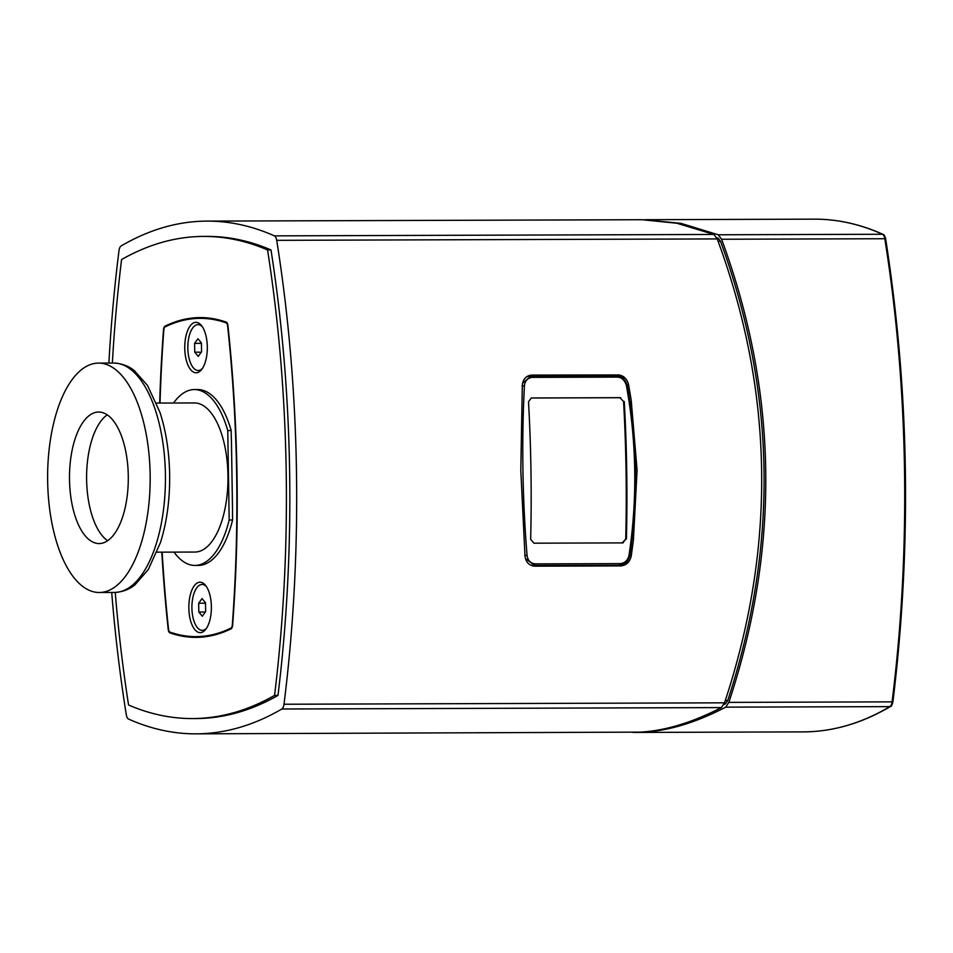 <?xml version="1.0" encoding="UTF-8"?>
<svg xmlns="http://www.w3.org/2000/svg" width="953" height="953" viewBox="0 0 953 953"><rect width="100%" height="100%" fill="white"/><g stroke="black" fill="none" stroke-linecap="round" stroke-linejoin="round"><path stroke-width="1.43" d="M531.333 397.985L528.498 401.785A764.628 341.841 -90.2 0 1 530.654 539.362L533.978 543.186L623.083 542.888M623.572 401.523L619.926 397.723L623.572 401.523A763.103 341.15 89.8 0 1 625.728 539.1L622.214 542.936M531.19 398.009L619.926 397.723M531.512 397.973L620.617 397.675M622.893 542.9L625.728 539.1M624.251 401.475A764.628 341.841 89.8 0 1 626.419 539.053M522.101 385.905L524.4 385.882C525.032 380.664 527.712 377.829 532.465 377.376L617.187 377.102C621.63 377.269 624.703 380.08 626.407 385.548L627.169 385.56C625.216 379.139 621.63 375.827 616.4 375.637L531.095 375.935L522.542 383.273M524.758 555.48L527.057 555.385C522.458 498.717 521.565 442.216 524.4 385.882M626.407 385.548C636.604 441.847 637.497 498.348 629.075 555.063L629.838 555.134C638.272 498.407 637.39 441.882 627.169 385.56M525.389 558.422L534.645 565.463L618.926 565.236A11.472 10.257 -93.8 0 1 618.354 565.248L533.62 565.522A11.472 10.257 -93.8 0 1 529.928 564.772M629.075 555.063C627.908 560.316 624.918 563.163 620.117 563.616L619.379 565.189C625.025 564.652 628.515 561.305 629.838 555.134M620.117 563.616L535.395 563.89C530.63 563.473 527.855 560.638 527.057 555.385M525.985 377.257A11.472 10.257 -93.8 0 1 530.071 375.994L531.095 375.935M623.762 378.853A11.472 10.257 86.2 0 0 615.96 374.946L530.404 375.22M195.961 733.846L640.571 732.118C665.492 730.677 692.414 722.505 721.35 707.591L724.518 702.826C776.397 546.677 773.967 392.04 717.228 238.917L713.916 234.462L676.952 223.264L642.155 219.714L207.015 221.108A764.628 341.841 89.8 0 1 274.393 235.867A6.885 3.073 89.8 0 1 276.704 240.335A764.628 341.841 89.8 0 1 283.994 704.243A6.885 3.073 89.8 0 1 281.826 709.008A764.628 341.841 89.8 0 1 195.961 733.846A764.628 341.841 89.8 0 1 128.584 719.086A6.885 3.073 89.8 0 1 126.272 714.619A764.628 341.841 89.8 0 1 111.715 592.456M617.723 374.827C623.369 375.291 626.991 378.591 628.575 384.726L631.196 400.236L637.08 470.139L633.4 540.244L631.267 555.861C629.873 562.056 626.359 565.391 620.725 565.903L534.8 566.177C529.213 565.713 525.949 562.389 525.008 556.195L520.803 470.508L522.315 385.072C523.066 378.925 526.235 375.601 531.798 375.101L615.96 374.946M620.379 565.903A11.472 10.257 86.2 0 0 627.157 561.305M108.892 363.081A764.628 341.841 89.8 0 1 118.982 250.71A6.885 3.073 89.8 0 1 121.15 245.945A764.628 341.841 89.8 0 1 207.015 221.108M192.494 718.562L195.913 718.55A749.344 335.003 -90.2 0 0 277.978 695.416A749.344 335.003 -90.2 0 0 270.986 249.936A749.344 335.003 -90.2 0 0 207.063 236.404L203.644 236.415A749.344 335.003 89.8 0 1 267.567 249.948A749.344 335.003 89.8 0 1 274.559 695.416A749.344 335.003 89.8 0 1 192.494 718.562A749.344 335.003 89.8 0 1 128.572 705.017A749.344 335.003 89.8 0 1 115.242 592.444M277.978 695.416L274.559 695.416M270.986 249.936L267.567 249.948M159.675 403.059A753.156 336.707 89.8 0 1 163.499 329.845A4.586 2.049 89.8 0 1 165.072 326.14A370.086 165.453 89.8 0 1 200.178 317.587A370.086 165.453 89.8 0 1 226.254 322.126A4.586 2.049 89.8 0 1 227.934 325.604A753.156 336.707 89.8 0 1 232.639 625.12A4.586 2.049 89.8 0 1 231.067 628.825A370.086 165.453 89.8 0 1 195.961 637.378A370.086 165.453 89.8 0 1 169.884 632.852A4.586 2.049 89.8 0 1 168.204 629.361A753.156 336.707 89.8 0 1 161.807 552.156M112.359 363.069A749.344 335.003 89.8 0 1 121.579 259.55A749.344 335.003 89.8 0 1 203.644 236.415M643.894 219.714L680.895 223.336L718.276 234.783L721.576 239.251C777.993 392.112 780.424 546.486 728.854 702.385L725.698 707.15C696.476 722.326 669.28 730.653 644.109 732.107L632.899 732.428M716.716 237.714L718.324 238.357L720.516 241.335C776.087 392.886 778.494 545.938 727.735 700.491L725.638 703.671L723.768 704.648M231.186 430.542L231.317 438.618A84.114 37.608 89.8 0 1 231.412 439.011L232.544 511.511A84.114 37.608 89.8 0 1 232.472 511.904L232.592 519.981L229.173 519.993L227.767 430.553L231.186 430.542A87.938 39.311 -90.2 0 0 197.783 389.551L194.364 389.563A87.938 39.311 -90.2 0 0 173.565 403.012M200.511 632.637A25.231 11.281 89.8 0 1 189.159 601.272A25.231 11.281 89.8 0 1 205.681 585.547A25.231 11.281 89.8 0 1 211.387 607.383A25.231 11.281 89.8 0 1 205.824 629.254A25.231 11.281 89.8 0 1 200.511 632.637M206.587 628.158A22.943 10.257 89.8 0 1 202.524 630.338A22.943 10.257 89.8 0 1 191.91 608.085A22.943 10.257 89.8 0 1 206.456 586.631M196.425 372.778A25.231 11.281 89.8 0 1 185.073 341.4A25.231 11.281 89.8 0 1 201.595 325.688A25.231 11.281 89.8 0 1 207.313 347.523A25.231 11.281 89.8 0 1 201.738 369.395A25.231 11.281 89.8 0 1 196.425 372.778M202.501 368.299A22.943 10.257 89.8 0 1 198.438 370.479A22.943 10.257 89.8 0 1 187.836 348.226A22.943 10.257 89.8 0 1 202.37 326.772M162.153 552.156A752.394 336.361 -90.2 0 0 168.538 629.194A3.824 1.703 -90.2 0 0 169.944 632.089A369.311 165.107 -90.2 0 0 195.949 636.616A369.311 165.107 -90.2 0 0 230.995 628.075A3.824 1.703 -90.2 0 0 232.306 625.001A752.394 336.361 -90.2 0 0 227.6 325.783A3.824 1.703 -90.2 0 0 226.195 322.876A369.311 165.107 -90.2 0 0 200.19 318.35A369.311 165.107 -90.2 0 0 165.143 326.891A3.824 1.703 -90.2 0 0 163.833 329.976A752.394 336.361 -90.2 0 0 160.021 403.059M174.042 552.121A87.938 39.311 -90.2 0 0 194.936 565.427L198.355 565.415A87.938 39.311 -90.2 0 0 232.592 519.981M157.031 552.168L194.888 552.049A74.548 33.331 -90.2 0 0 227.981 477.393A74.548 33.331 -90.2 0 0 194.412 402.94L156.554 403.071M47.65 481.17A114.694 51.271 -90.2 0 0 99.267 592.504A114.694 51.271 -90.2 0 0 150.169 477.644A114.694 51.271 -90.2 0 0 98.528 363.105A114.694 51.271 -90.2 0 0 47.65 481.17M194.936 565.427A87.938 39.311 -90.2 0 0 229.173 519.993M227.767 430.553A87.938 39.311 -90.2 0 0 194.364 389.563M69.509 479.74A65.757 29.4 -90.2 0 0 99.112 543.567A65.757 29.4 -90.2 0 0 128.298 477.715A65.757 29.4 -90.2 0 0 98.683 412.041A65.757 29.4 -90.2 0 0 69.509 479.74M107.248 414.865A65.757 29.4 -90.2 0 0 86.616 479.681A65.757 29.4 -90.2 0 0 107.641 540.696M197.938 338.72L201.428 342.913L201.571 351.74L198.224 356.374L194.734 352.181L194.591 343.366L197.938 338.72M194.591 343.366L201.428 343.342M194.734 352.181L201.262 352.169M202.024 598.579L205.514 602.772L205.645 611.6L202.298 616.234L198.82 612.052L198.677 603.225L202.024 598.579M198.677 603.225L205.514 603.201M198.82 612.052L205.336 612.029M617.187 377.102L616.4 375.637M531.667 375.911L532.465 377.376M533.62 565.522L534.645 565.463L535.395 563.89M619.379 565.189L618.354 565.248M628.575 384.726L627.026 384.833M631.267 555.861L629.695 555.968M276.704 240.335L717.228 238.917M713.916 234.462L274.393 235.867M281.826 709.008L721.35 707.591M724.518 702.826L283.994 704.243M172.159 632.84L169.884 632.852M166.715 326.14L165.072 326.14M885.528 239.227L884.813 238.726A764.628 341.841 89.8 0 1 892.079 701.861L892.794 701.432M728.854 702.385L892.079 701.861A6.885 3.073 89.8 0 1 889.923 706.626A1.525 1.322 59.4 0 0 890.519 706.459C891.269 706.733 892.079 705.125 892.937 701.634C911.89 546.009 909.46 391.802 885.671 238.989C884.86 235.844 883.967 234.295 883.002 234.355A1.525 1.346 114.3 0 0 882.502 234.259A6.885 3.073 89.8 0 1 884.813 238.726L721.576 239.251M725.698 707.15L889.923 706.626A764.628 341.841 89.8 0 1 803.319 731.892L634.638 732.44M883.002 234.355C860.356 224.169 837.484 219.095 814.374 219.154A764.628 341.841 89.8 0 1 882.502 234.259L718.276 234.783M724.209 703.683L725.638 703.671M727.735 700.491L725.304 700.503M718.145 241.347L720.516 241.335M718.324 238.357L717.001 238.357M230.995 628.075L231.817 628.075M226.195 322.876L227.1 322.876M114.539 592.444C126.844 591.765 133.17 586.19 135.016 584.761L148.299 569.525L160.497 542.46C166.823 522.22 169.872 499.86 169.658 475.38C169.312 452.33 166.084 431.328 159.961 412.363L147.489 385.417L134.266 370.574C132.407 369.156 126.022 363.653 113.8 363.057A114.694 51.271 89.8 0 1 165.441 477.596A114.694 51.271 89.8 0 1 114.539 592.444L99.267 592.504M890.519 706.459C862 723.279 832.934 731.749 803.319 731.892M814.374 219.154L645.693 219.702M195.949 636.616L206.587 636.58M200.19 318.35L210.816 318.314M113.8 363.057L98.528 363.105"/></g></svg>
